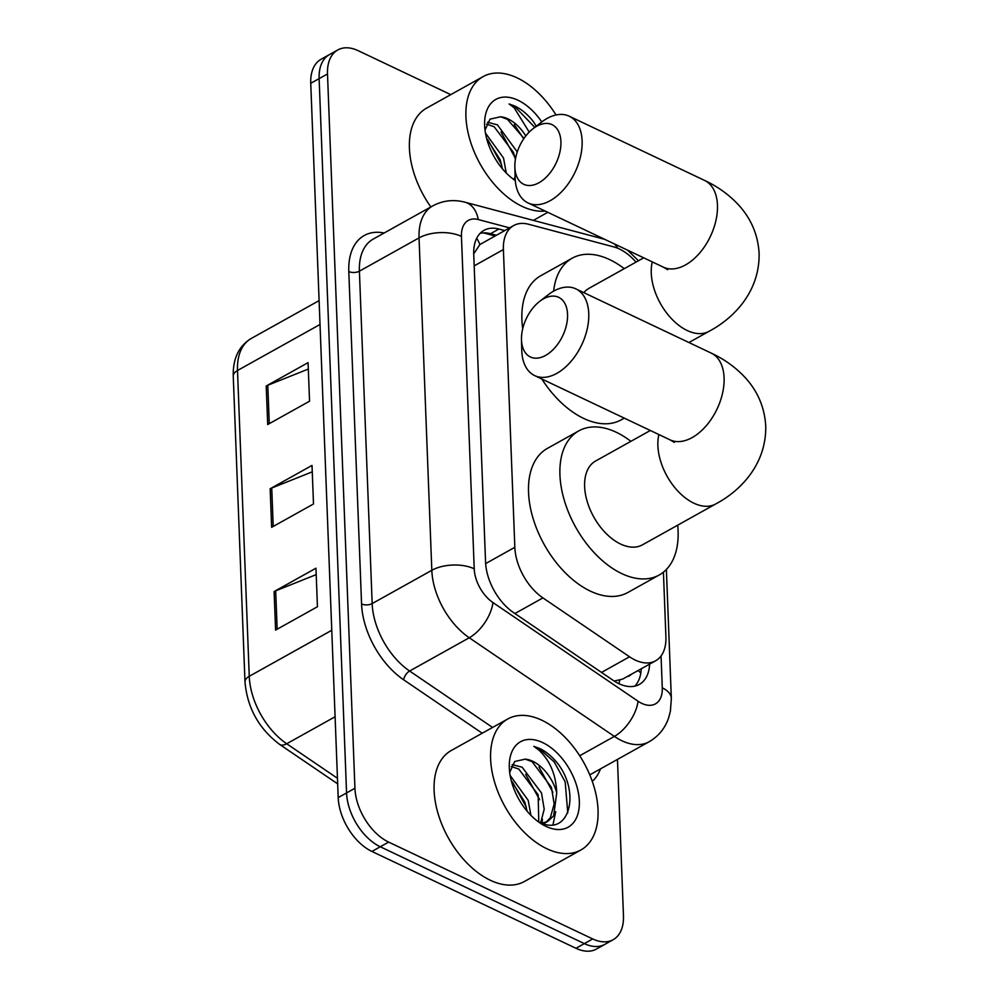 <?xml version="1.0" encoding="UTF-8"?>
<svg xmlns="http://www.w3.org/2000/svg" width="999" height="999" viewBox="0 0 999 999"><rect width="100%" height="100%" fill="white"/><g stroke="black" fill="none" stroke-linecap="round" stroke-linejoin="round"><path stroke-width="1.5" d="M635.988 262.125A45.005 27.085 60.8 0 0 613.798 246.903L528.571 224.251A45.005 27.085 60.8 0 0 513.698 225.549A45.005 27.085 60.8 0 0 503.396 249.563L514.835 547.302A45.005 27.085 60.8 0 0 542.919 597.902L629.545 656.793A45.005 27.085 60.8 0 0 635.164 660.039A45.005 27.085 60.8 0 0 655.619 660.801A45.005 27.085 60.8 0 0 665.908 636.788L663.423 572.165M614.223 681.056L622.677 679.083L655.619 660.801M513.698 225.549L479.882 244.543L473.726 253.858M504.707 230.569L498.913 229.033A45.005 27.085 60.8 0 0 484.04 230.332A45.005 27.085 60.8 0 0 473.738 254.345L485.564 562.1A45.005 27.085 60.8 0 0 513.648 612.687L613.261 680.419A45.005 27.085 60.8 0 0 618.881 683.666A45.005 27.085 60.8 0 0 639.335 684.427A45.005 27.085 60.8 0 0 649.612 664.148M641.246 668.818A45.005 27.085 -119.2 0 1 634.802 686.138M617.457 759.415L623.463 915.696A45.005 27.085 -119.2 0 1 613.161 939.709A45.005 27.085 -119.2 0 1 592.719 938.948L388.636 842.095A45.005 27.085 -119.2 0 1 354.932 788.261L327.497 73.963A45.005 27.085 -119.2 0 1 337.787 49.95A45.005 27.085 -119.2 0 1 358.241 50.712L450.786 94.643M597.34 235.826L597.402 237.387M613.161 939.709L596.428 949.05A45.005 27.085 -119.2 0 1 575.973 948.288L371.903 851.435L380.269 846.765A45.005 27.085 -119.2 0 1 346.566 792.931L319.131 78.634A45.005 27.085 -119.2 0 1 329.42 54.62A45.005 27.085 -119.2 0 0 319.131 78.634L346.566 792.931A45.005 27.085 -119.2 0 0 380.269 846.765L584.34 943.618L380.269 846.765L388.636 842.095M604.795 944.38A45.005 27.085 -119.2 0 1 584.34 943.618A45.005 27.085 -119.2 0 0 604.795 944.38M480.194 233.291A45.005 27.085 -119.2 0 1 490.534 233.704L496.328 235.24M371.903 851.435A45.005 27.085 -119.2 0 1 338.199 797.602L310.751 83.304A45.005 27.085 -119.2 0 1 321.041 59.291L337.787 49.95M274.101 591.558L315.959 568.206L317.445 606.743L275.587 630.094L274.101 591.558A12 6.181 177.8 0 1 275.687 590.809L277.16 629.22M266.209 386.001L308.067 362.649L309.553 401.198L267.695 424.538L266.209 386.001A12 6.181 177.8 0 1 267.794 385.252L269.268 423.663M270.155 488.773L312.013 465.422L313.499 503.971L271.641 527.322L270.155 488.773A12 6.181 177.8 0 1 271.74 488.024L273.214 526.436M312.262 471.84L271.74 488.024M308.316 369.056L267.794 385.252M316.208 574.612L275.687 590.809M541.858 720.242A75.012 45.142 -119.2 0 1 593.906 786.338A75.012 45.142 -119.2 0 1 580.869 849.999A75.012 45.142 -119.2 0 1 546.79 848.713A75.012 45.142 -119.2 0 1 494.742 782.629A75.012 45.142 -119.2 0 1 507.779 718.968A75.012 45.142 -119.2 0 1 541.858 720.242M580.869 849.999L524.363 881.518A75.012 45.142 -119.2 0 1 490.284 880.244A75.012 45.142 -119.2 0 1 438.236 814.148A75.012 45.142 -119.2 0 1 451.273 750.499L507.779 718.968M538.761 821.802L538.161 794.792L518.806 769.068L511.213 766.47M540.709 822.689L544.205 809.215L541.483 792.944L522.127 767.207L512.15 764.597M543.531 823.7L547.902 821.315L553.683 815.796L556.718 792.756A33.904 20.405 -119.2 0 0 532.742 761.288A33.904 20.405 -119.2 0 0 525.224 759.14L514.697 761.513L509.69 772.502M546.178 822.14L550.349 817.657L554.158 804.058L551.46 787.374L532.092 761.65L525.224 759.14M542.407 819.118L542.07 823.213L547.902 821.315M527.11 811.176L524.875 802.209L511.276 780.731M530.919 815.359L528.196 800.349L510.114 775.399M545.929 826.36A48.914 29.433 -119.2 0 1 540.621 823.376A48.914 29.433 -119.2 0 1 509.29 767.207A48.914 29.433 -119.2 0 1 542.719 742.607A48.914 29.433 -119.2 0 1 579.333 801.098A48.914 29.433 -119.2 0 1 545.929 826.36M538.948 821.902C568.756 837.836 580.993 793.793 557.879 763.736C552.26 756.705 546.166 751.61 539.597 748.438L533.803 746.328L538.761 750.012C550.024 760.501 556.018 774.749 556.718 792.756M526.323 807.117L512.362 781.767M539.61 799.712L525.661 774.35M552.984 824.724L555.706 811.7M552.897 792.294L538.948 766.945M567.782 812.836L565.159 781.83L554.145 761.85L539.223 748.651L533.803 746.328M567.544 314.298A33.004 20.13 -64.6 0 0 539.56 301.461A33.004 20.13 -64.6 0 0 521.49 339.535A33.004 20.13 -64.6 0 0 521.503 339.985A33.004 20.13 -64.6 0 0 545.616 355.407A33.004 20.13 -64.6 0 0 567.544 314.298M539.56 301.461L548.039 294.88A48.014 29.283 115.4 0 1 575.849 288.861A48.014 29.283 115.4 0 1 588.748 313.561A48.014 29.283 115.4 0 1 570.704 361.775A48.014 29.283 115.4 0 1 534.677 375.612A48.014 29.283 115.4 0 1 521.778 350.924A48.014 29.283 115.4 0 1 521.765 350.262L521.49 339.535M650.324 430.494L595.629 461.001A48.014 28.896 60.8 0 0 587.275 501.748A48.014 28.896 60.8 0 0 620.591 544.043A48.014 28.896 60.8 0 0 642.407 544.867L715.659 503.996C740.546 490.871 766.37 464.335 765.746 426.186C764.685 407.892 758.029 391.908 745.778 378.246C736.226 367.769 724.7 359.378 711.188 353.084L575.849 288.861M677.684 525.187A82.517 49.663 -119.2 0 1 659.215 574.999A82.517 49.663 -119.2 0 1 621.728 573.588A82.517 49.663 -119.2 0 1 564.472 500.886A82.517 49.663 -119.2 0 1 578.808 430.869A82.517 49.663 -119.2 0 1 616.296 432.28A82.517 49.663 -119.2 0 1 630.893 441.333M659.215 574.999L627.822 592.507A82.517 49.663 -119.2 0 1 590.334 591.108A82.517 49.663 -119.2 0 1 533.079 518.406A82.517 49.663 -119.2 0 1 547.415 448.389L578.808 430.869M560.914 141.633A33.004 20.13 -64.6 0 0 532.929 128.796A33.004 20.13 -64.6 0 0 514.86 166.858A33.004 20.13 -64.6 0 0 514.872 167.32A33.004 20.13 -64.6 0 0 538.973 182.742A33.004 20.13 -64.6 0 0 560.914 141.633M532.929 128.796L541.408 122.215A48.014 29.283 115.4 0 1 569.218 116.196A48.014 29.283 115.4 0 1 582.117 140.896A48.014 29.283 115.4 0 1 564.06 189.111A48.014 29.283 115.4 0 1 528.046 202.947A48.014 29.283 115.4 0 1 515.147 178.259A48.014 29.283 115.4 0 1 515.122 177.597L514.86 166.858M553.646 291.146A82.517 49.663 -119.2 0 1 572.177 258.204A82.517 49.663 -119.2 0 1 609.665 259.615A82.517 49.663 -119.2 0 1 624.263 268.669M624.275 418.131L621.191 419.842A82.517 49.663 -119.2 0 1 583.703 418.444A82.517 49.663 -119.2 0 1 541.82 378.996M643.693 257.829L588.985 288.336A48.014 28.896 60.8 0 0 583.853 292.657M522.702 328.733A82.517 49.663 -119.2 0 1 540.784 275.724L572.177 258.204M545.154 211.064A75.012 45.142 -119.2 0 1 522.115 206.368A75.012 45.142 -119.2 0 1 470.054 140.272A75.012 45.142 -119.2 0 1 483.091 76.611A75.012 45.142 -119.2 0 1 517.182 77.897A75.012 45.142 -119.2 0 1 556.031 114.972M515.397 159.453L513.486 152.435L494.118 126.711L486.538 124.113M517.257 151.923L497.44 124.863L487.475 122.24M524 138.399L507.417 119.293L500.549 116.783L490.022 119.156L485.014 130.145M500.549 116.783A33.904 20.405 -119.2 0 1 508.066 118.931A33.904 20.405 -119.2 0 1 525.799 135.964M514.085 179.445L515.097 176.486M502.435 168.819L500.199 159.852L486.6 138.374M506.243 173.002L503.521 158.004L485.439 133.042M515.297 180.582A48.914 29.433 -119.2 0 1 484.615 124.85A48.914 29.433 -119.2 0 1 518.031 100.25A48.914 29.433 -119.2 0 1 541.758 121.94M536.263 126.199L533.204 121.379C527.584 114.348 521.478 109.253 514.922 106.081L509.115 103.971L514.085 107.655L529.208 132.093M430.844 206.943A75.012 45.142 -119.2 0 1 426.585 108.142L483.091 76.611M501.648 164.773L487.687 139.41M514.935 157.355L500.986 132.005M523.701 138.836L514.273 124.588M534.777 127.36L514.547 106.294L509.115 103.971M601.523 672.427L629.545 656.793M637.949 670.654A45.005 23.202 -2.2 0 1 640.834 672.901M627.572 676.448A14.997 9.028 60.8 0 0 631.056 674.5M619.792 680.132A45.005 23.014 124.2 0 1 618.831 683.641M476.698 238.274A45.005 31.069 104.9 0 1 479.882 244.543M514.897 613.536L542.919 597.902M485.651 563.586L514.835 547.302M474.188 265.871L503.396 249.563M509.565 227.859L478.234 219.53A30.007 18.057 60.8 0 0 461.451 236.413L474.225 568.818A30.007 18.057 60.8 0 0 492.944 602.547L638.036 701.211A30.007 18.057 60.8 0 0 641.783 703.371A30.007 18.057 60.8 0 0 662.287 687.861L661.051 655.956M662.287 687.861A30.007 15.472 177.8 0 1 671.34 698.388L670.404 711.188L668.618 717.931C665.009 728.371 658.503 736.313 649.113 741.758A60.015 36.114 -119.2 0 1 621.84 740.734A60.015 36.114 -119.2 0 1 614.36 736.413L579.707 755.744M614.348 243.906A30.007 20.717 104.9 0 1 617.744 248.252M600.486 768.88A67.52 40.634 -119.2 0 1 592.282 781.368M482.217 733.229L403.696 679.832A67.52 40.634 -119.2 0 1 361.563 603.945L348.801 271.541A67.52 40.634 -119.2 0 1 384.14 232.992M354.932 788.261L338.199 797.602M592.719 938.948L575.973 948.288M327.497 73.963L310.751 83.304M638.036 701.211A30.007 15.335 124.2 0 1 614.36 736.413L469.255 637.762L409.615 671.028L492.582 727.447M492.944 602.547A30.007 15.335 124.2 0 1 469.255 637.762A60.015 36.114 -119.2 0 1 431.818 570.304L372.165 603.583A60.015 36.114 60.8 0 0 409.615 671.028A7.505 3.834 -55.8 0 0 403.696 679.832M474.225 568.818A30.007 15.472 177.8 0 0 431.818 570.304L419.043 237.887L359.403 271.166L372.165 603.583A7.505 3.871 -2.2 0 1 361.563 603.945M461.451 236.413A30.007 15.472 177.8 0 0 419.043 237.887A60.015 36.114 -119.2 0 1 432.767 205.869L373.127 239.148A60.015 36.114 60.8 0 0 359.403 271.166A7.505 3.871 -2.2 0 1 348.801 271.541M604.757 239.348L465.01 202.21A30.007 20.717 104.9 0 1 478.234 219.53M490.534 233.704L498.913 229.033M331.768 630.269L249.25 676.298A14.997 7.73 177.8 0 0 244.992 681.98L233.254 376.173A14.997 7.73 -2.2 0 1 237.5 370.504L249.25 676.298A60.015 36.114 60.8 0 0 286.701 743.756A14.997 7.667 124.2 0 1 279.645 744.405C258.841 728.696 247.302 707.879 244.992 681.98M233.254 376.173C232.817 358.641 238.811 346.079 251.224 338.486A60.015 36.114 60.8 0 0 237.5 370.504L320.017 324.475M335.09 716.758L286.701 743.756L337.45 778.271M658.903 434.565A48.014 28.896 60.8 0 0 657.891 445.754A48.014 28.896 60.8 0 0 693.843 503.184A48.014 28.896 60.8 0 0 715.659 503.996M674.337 442.395L670.017 439.835A48.014 29.283 -64.6 0 0 706.031 425.999A48.014 29.283 -64.6 0 0 724.088 377.784A48.014 29.283 -64.6 0 0 711.188 353.084M652.272 261.9A48.014 28.896 60.8 0 0 651.261 273.089A48.014 28.896 60.8 0 0 687.212 330.519A48.014 28.896 60.8 0 0 709.015 331.331C733.915 318.206 759.74 291.671 759.115 253.521C758.054 235.227 751.398 219.243 739.135 205.582C729.595 195.105 718.069 186.713 704.557 180.419L569.218 116.196M667.707 269.73L663.386 267.17A48.014 29.283 -64.6 0 0 699.4 253.334A48.014 29.283 -64.6 0 0 717.457 205.12A48.014 29.283 -64.6 0 0 704.557 180.419M495.017 235.964L483.366 232.867M649.113 741.758L589.772 774.862M465.01 202.21C453.658 199.238 442.919 200.462 432.767 205.869M627.547 250.162L638.461 260.739M671.34 698.388L666.383 569.455M337.662 783.853L279.645 744.405M251.224 338.486L319.106 300.612M670.017 439.835L534.677 375.612M688.948 342.532L709.015 331.331M663.386 267.17L528.046 202.947M547.802 212.325L533.366 220.379"/></g></svg>
